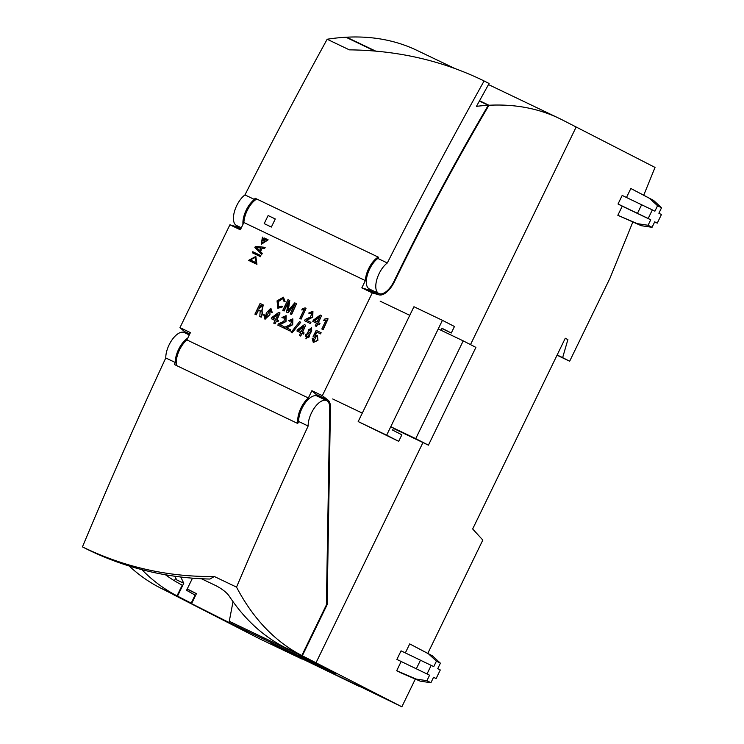 <?xml version="1.0" encoding="UTF-8"?>
<svg xmlns="http://www.w3.org/2000/svg" width="744" height="744" viewBox="0 0 744 744"><rect width="100%" height="100%" fill="white"/><g stroke="black" fill="none" stroke-linecap="round" stroke-linejoin="round"><path stroke-width="1.12" d="M297.888 423.122A17.865 8.389 -64.4 0 1 308.36 397.975L311.894 390.702L322.338 395.687L327.927 400.002C329.648 401.388 330.494 403.89 330.457 407.489L327.1 604.742L302.315 655.78L316.005 662.792L422.955 442.55L316.005 662.792L284.766 647.373L302.315 655.78M256.736 199.02A17.865 8.389 115.6 0 0 243.883 222.521L365.36 280.59L361.826 287.872L372.27 292.866L322.338 395.687M243.883 222.521L240.349 229.803L229.905 224.809L179.974 327.63L190.418 332.624L186.883 339.906A17.865 8.389 115.6 0 0 176.495 365.537M308.36 397.975L186.883 339.906M643.727 195.226L655.027 167.428L576.163 127.01L470.506 344.612L576.163 127.01L562.473 119.998A595.646 279.558 115.6 0 0 559.228 118.389A595.646 279.558 115.6 0 0 488.957 105.257A1190.102 558.549 115.6 0 0 394.543 281.502A19.065 8.947 115.6 0 1 378.984 294.857L372.27 292.866M229.905 224.809L236.62 226.799A19.065 8.947 115.6 0 0 239.326 226.836M454.984 68.56L416.863 50.332A595.646 279.558 115.6 0 0 346.602 37.2A1190.102 558.549 115.6 0 0 346.434 37.479M180.792 577.046L183.759 583.259L177.509 596.121L159.96 587.723L229.04 622.505L233.021 601.664M179.974 327.63L187.097 333.889M186.865 590.485L187.423 589.341L196.425 593.647L191.71 603.375M187.218 588.932L186.549 590.308L195.105 595.098L191.199 603.133L173.64 594.744L259.498 638.743L302.204 659.156L271.188 643.495L401.862 706.8L415.329 679.049M183.759 583.259L176.635 579.855L174.933 576.293M326.393 604.407L327.1 604.742M177.509 596.121L191.199 603.133M488.957 105.257L479.555 100.756M375.683 51.104L346.602 37.2M365.36 280.59A17.865 8.389 -64.4 0 1 378.222 257.089M361.826 287.872L368.54 289.872A19.065 8.947 115.6 0 0 371.247 289.9M311.894 390.702L319.018 396.961M441.062 330.289L442.029 328.281L451.283 333.024L454.454 326.504L442.42 320.329L386.657 435.175L358.18 421.569L398.691 441.341L401.853 434.822L392.599 430.079L393.576 428.07M386.657 435.175L398.691 441.341M451.283 333.024L441.908 328.541M442.42 320.329L413.952 306.723L358.18 421.569M396.692 670.707L416.166 679.086L426.926 680.686L429.586 675.208L396.887 659.426L401.053 650.842L433.761 666.624L436.421 661.146L428.451 653.79L409.712 643.904L432.431 655.836L440.402 663.192L437.742 668.67L440.29 669.972L436.124 678.556L433.575 677.254L430.916 682.732L420.155 681.132L400.681 672.743L396.692 670.707L401.118 661.593M429.586 675.208L396.887 659.426M405.341 652.897L409.712 643.904M433.538 677.338L436.124 678.556M426.926 680.686L430.916 682.732M440.402 663.192L436.421 661.146M431.213 665.322L427.047 673.906M416.342 668.744L420.509 660.161M420.155 681.132L416.166 679.086M428.451 653.79L432.431 655.836M428.423 445.163L415.729 438.653L463.214 340.873L475.9 347.383L428.423 445.163L393.409 428.423M415.729 438.653L390.758 426.721M362.291 413.106L332.689 398.961M463.214 340.873L438.244 328.941M409.767 315.326L380.165 301.181M296.968 653.651L229.273 621.287M297.256 653.79L229.561 621.435M401.862 706.8L316.005 662.792L297.935 654.162L335.265 673.292L229.04 622.505M192.464 578.2L187.246 588.941L196.425 593.647M427.791 653.39L482.819 540.07L472.663 528.975L565.282 338.232L567.895 339.571L562.641 357.622L569.662 361.221L609.987 278.172L632.809 222.065M557.051 355.195L569.662 361.221M565.254 338.306L567.895 339.571M557.144 354.99L562.641 357.622M657.557 205.735L654.897 211.203L652.349 209.901L648.182 218.485L650.73 219.796L622.254 206.181L617.836 215.286L637.301 223.665L648.071 225.265L652.051 227.311L654.711 221.833L657.259 223.135L661.425 214.551L658.886 213.249L661.546 207.771L657.557 205.735L649.586 198.378L630.847 188.492L626.476 197.476M648.182 218.485L618.022 204.014L622.189 195.43L652.349 209.901M618.022 204.014L622.254 206.181M650.73 219.796L648.071 225.265M652.051 227.311L641.291 225.711L617.836 215.286M654.674 221.917L657.259 223.135M630.847 188.492L653.576 200.415L661.546 207.771M637.478 213.323L641.644 204.74M649.586 198.378L653.576 200.415M641.291 225.711L637.301 223.665M268.119 215.546L264.194 223.628L271.365 227.06L275.289 218.969L268.119 215.546M359.036 686.321L283.241 649.67L359.036 686.331M250.003 259.796L256.243 262.781L255.146 257.35L250.003 259.796M256.922 264.343L248.598 260.363L255.824 256.447L256.922 264.343L255.824 256.447M256.671 264.213L248.598 260.363M255.276 257.415L250.254 259.916M313.103 336.586L314.182 337.106L316.395 336.232L313.875 341.171L313.233 338.659L312.127 338.129L313.261 342.37L317.697 340.222L317.297 335.246L314.917 335.423L316.656 332.01L320.562 333.889L321.129 332.717L316.209 330.355L313.103 336.586L314.433 337.237L316.516 336.307M313.233 338.659L314.005 341.226M313.391 342.435L317.939 340.352L317.418 335.312M315.344 335.209L316.907 332.14M316.656 332.01L320.562 333.889M320.311 333.758L320.887 332.587M259.544 250.626L256.429 247.529L260.819 248.012M256.178 247.399L260.865 247.919L259.507 250.709L256.429 247.529M255.397 246.357L254.867 247.454L261.73 254.429L262.269 253.323L260.521 251.593L262.186 248.161L264.641 248.44L265.171 247.352L255.397 246.357M261.488 254.299L262.269 253.323M262.018 253.193L260.521 251.593M260.27 251.463L262.186 248.161M261.935 248.04L264.641 248.44M264.39 248.31L264.92 247.222M308.695 313.084L309.737 313.587L312.201 312.424L310.499 316.981L305.189 319.464L304.566 320.748L310.369 323.538L310.946 322.366L306.444 320.208L312.489 317.056L312.806 311.29L308.695 313.084L309.988 313.717L312.322 312.489M304.566 320.748L310.369 323.538M310.127 323.408L310.694 322.236M306.705 320.329L312.74 317.177L312.926 311.355M281.948 317.465L282.99 317.967L285.454 316.805L283.752 321.362L278.442 323.845L277.81 325.128L283.622 327.918L284.189 326.746L279.697 324.589L285.743 321.436L286.059 315.67L281.948 317.465L283.241 318.088L285.575 316.87M277.81 325.128L283.622 327.918M283.38 327.788L283.948 326.616M279.958 324.709L285.994 321.557L286.18 315.735M317.102 322.003L314.293 320.664L319.697 316.665L317.102 322.003M314.554 320.785L319.464 317.149M321.52 315.651L320.246 315.047L313.41 320.087L312.787 321.38L316.535 323.175L315.233 325.853L316.563 326.495L317.865 323.817L319.39 324.542L319.957 323.38L318.19 322.515L321.52 315.651L318.441 322.636M312.787 321.38L316.535 323.175M315.233 325.853L316.563 326.495M316.312 326.365L317.865 323.817M317.614 323.687L319.39 324.542M319.148 324.421L319.715 323.249M283.018 298.521L278.433 301.534L278.619 307.105M284.915 301.655L283.78 301.115L285.157 301.776L283.445 297.191L285.157 301.776M283.78 301.115L282.897 298.456L278.182 301.404L278.488 307.039L281.334 306.147L282.711 306.816L277.921 308.276M282.469 306.686L277.791 308.211L277.066 300.846L283.445 297.191M301.246 331.582L298.437 330.243L303.84 326.244L301.246 331.582M298.697 330.364L303.599 326.728M305.663 325.24L304.38 324.626L297.553 329.666L296.93 330.959L300.669 332.763L299.376 335.432L300.706 336.074L302.008 333.396L303.533 334.13L304.101 332.959L302.324 332.103L305.663 325.24L302.576 332.224M296.93 330.959L300.678 332.754M299.376 335.432L300.706 336.074M300.455 335.953L302.008 333.396M301.757 333.275L303.533 334.13M303.282 334L303.85 332.828M291.992 332.94L300.688 322.375L299.646 321.548L291.202 332.243L291.992 332.94L300.688 322.375M300.446 322.245L299.646 321.548M260.372 256.596L252.3 252.746L260.614 256.727L260.856 255.601L260.614 256.727M252.3 252.746L252.783 251.742L260.856 255.601M275.624 319.334L272.816 317.995L278.209 313.996L275.624 319.334M273.067 318.116L277.977 314.479M280.032 312.982L278.758 312.378L271.932 317.418L271.3 318.711L275.048 320.506L273.755 323.184L275.075 323.826L276.377 321.148L277.912 321.873L278.479 320.711L276.703 319.855L280.032 312.982L276.954 319.976M271.3 318.711L275.057 320.506M273.755 323.184L275.075 323.826M274.834 323.705L276.377 321.148M276.136 321.017L277.912 321.873M277.661 321.752L278.228 320.58M323.77 320.487L326.188 320.004L321.817 328.997L322.896 329.518L328.067 318.86L327.155 318.423L324.421 319.148L323.77 320.487L326.439 320.125M321.817 328.997L323.147 329.639L328.067 318.86M282.785 310.341L283.892 310.871L288.542 301.274L286.542 312.136L287.658 312.666L294.912 304.296L290.244 313.903L291.35 314.433L296.549 303.719L294.764 302.864L287.956 310.657L289.779 300.483L287.984 299.627L282.785 310.341L284.134 310.992L288.356 302.306M286.542 312.136L287.9 312.796L294.457 305.245M290.244 313.903L291.602 314.563L296.549 303.719M288.3 310.267L289.779 300.483M260.614 305.198L258.921 308.686L262.344 306.026L260.614 305.198L259.182 308.807M254.904 314.173L260.102 303.459L263.134 304.901L261.739 310.834C262.353 312.694 262.093 314.768 260.967 317.065L259.796 316.507L260.205 310.797L258.335 309.904L256.001 314.703L254.904 314.173L256.252 314.824L258.587 310.025L260.307 310.853M263.255 304.966L261.99 310.964C262.595 312.824 262.344 314.898 261.209 317.186L259.796 316.507M262.465 306.091L260.865 305.328M262.427 237.103L261.665 243.139L266.966 240.498L264.52 239.326L263.729 240.963L262.772 240.498L264.046 237.875L268.128 239.828L261.284 244.181L262.427 237.103L261.795 243.195M266.957 240.507L264.771 239.456L263.981 241.084L262.772 240.498M268.128 239.828L261.414 244.246M311.597 327.881L310.276 333.758L305.998 338.901M310.025 333.628L305.877 338.836L307.598 332.456L311.476 327.816L310.276 333.758M309.551 334.735L308.546 333.675C305.542 333.796 304.854 335.116 306.5 337.655C308.611 338.092 309.625 337.116 309.551 334.735M308.667 333.74C305.812 333.935 305.133 335.256 306.63 337.72M311.708 329.927L310.797 328.988C308.174 329.071 307.579 330.215 309.02 332.428C310.89 332.847 311.792 332.019 311.708 329.927M310.918 329.053C308.444 329.211 307.858 330.355 309.151 332.484M288.644 320.664L289.695 321.166L292.159 320.004L290.448 324.561L285.138 327.044L284.515 328.327L290.327 331.117L290.895 329.945L286.394 327.788L292.439 324.635L292.755 318.869L288.644 320.664L289.937 321.296L292.28 320.078M284.515 328.327L290.327 331.117M290.076 330.987L290.644 329.825M286.654 327.909L292.699 324.756L292.876 318.934M301.748 309.96L304.166 309.467L299.795 318.469L300.874 318.99L306.044 308.332L305.133 307.895L302.399 308.621L301.748 309.96L304.408 309.597M299.795 318.469L301.125 319.111L306.044 308.332M264.817 315.084L265.748 318.172L266.231 313.001L270.779 308.267L272.025 312.461L270.909 311.922L269.942 309.43L269.933 314.647L264.976 319.25L263.711 314.554L265.069 315.214L265.868 318.237M270.9 308.332L272.276 312.592L270.909 311.922M270.063 309.504L265.106 319.316M374.762 51.029L345.923 37.237A595.646 279.558 115.6 0 0 327.165 39.246A2489.498 1168.406 115.6 0 0 244.953 194.919L254.439 199.457A2489.498 1168.406 -64.4 0 1 255.071 198.22L378.445 257.201A2489.498 1168.406 -64.4 0 0 377.822 258.438A17.865 8.389 115.6 0 0 367.276 275.243A17.865 8.389 115.6 0 0 369.387 289.007L378.873 293.545A17.865 8.389 115.6 0 0 394.05 281.251A1191.293 559.107 -64.4 0 1 488.278 105.295A595.646 279.558 115.6 0 0 476.476 106.336L489.078 83.505L484.102 80.957A2489.498 1168.406 115.6 0 0 387.308 262.976A17.865 8.389 115.6 0 0 376.771 279.772A17.865 8.389 115.6 0 0 378.873 293.545M254.439 199.457A17.865 8.389 115.6 0 0 242.981 224.372M327.165 39.246L349.364 49.857C397.798 50.36 442.717 60.729 484.102 80.957M479.396 101.045L488.278 105.295M244.953 194.919A17.865 8.389 115.6 0 0 234.407 211.724A17.865 8.389 115.6 0 0 236.518 225.488L241.326 227.785M377.822 258.438L387.308 262.976M187.758 338.102A17.865 8.389 -64.4 0 0 175.277 362.495A2488.001 1167.699 -64.4 0 0 174.347 364.504L297.721 423.485A2488.001 1167.699 -64.4 0 1 298.651 421.476A17.865 8.389 -64.4 0 1 305.245 402.904A17.865 8.389 -64.4 0 1 317.158 396.068L326.644 400.607A17.865 8.389 115.6 0 0 314.74 407.433A17.865 8.389 115.6 0 0 308.146 426.014A2488.001 1167.699 115.6 0 0 236.536 587.128A595.646 279.558 115.6 0 0 301.822 655.529L284.264 647.131A595.646 279.558 -64.4 0 1 229.003 595.804C226.39 592.271 222.056 588.913 215.993 585.705L201.485 578.767M175.751 577.995L174.412 580.757M214.328 576.507C168.163 577.065 124.202 567.188 82.454 546.886L87.429 549.425C126.08 568.249 166.907 578.116 209.929 579.046L214.328 576.507L236.536 587.128M129.242 566.072A595.646 279.558 115.6 0 0 159.458 587.472L177.016 595.86L182.224 585.147A583.733 273.969 -64.4 0 1 165.503 574.814M141.899 569.69A595.646 279.558 115.6 0 0 177.016 595.86M301.822 655.529L326.384 604.937L329.741 408.065A17.865 8.389 115.6 0 0 326.644 400.607M82.454 546.886A2488.001 1167.699 -64.4 0 1 165.782 357.957A17.865 8.389 115.6 0 1 172.376 339.376A17.865 8.389 115.6 0 1 184.289 332.549L189.292 334.94M308.146 426.014L298.651 421.485M175.277 362.495L165.782 357.957M394.041 281.26L394.543 281.502M189.767 333.954L185.572 331.945M240.823 228.808L236.62 226.799M368.54 289.872L378.984 294.857M317.493 395.008L327.927 400.002M329.732 407.145L330.457 407.489M559.228 118.389L488.483 84.574"/></g></svg>
